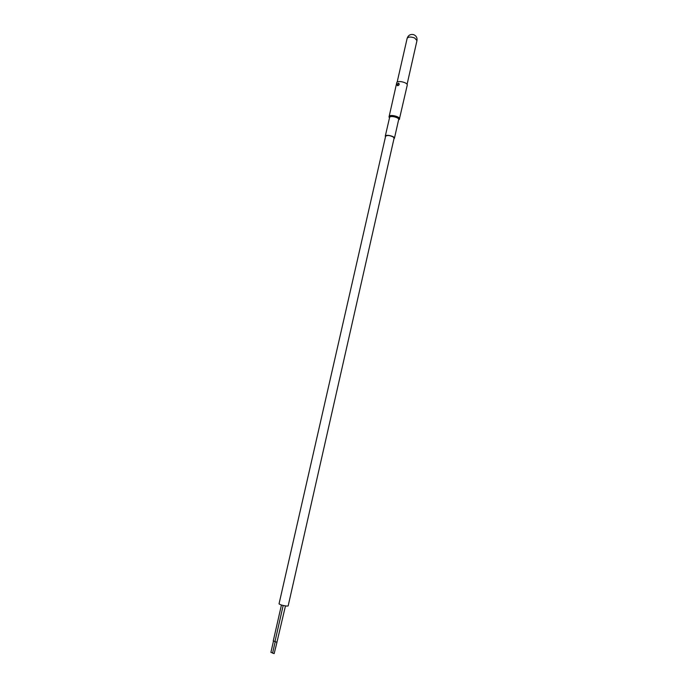 <?xml version="1.0" encoding="UTF-8"?>
<svg xmlns="http://www.w3.org/2000/svg" width="688" height="688" viewBox="0 0 688 688"><rect width="100%" height="100%" fill="white"/><g stroke="black" fill="none" stroke-linecap="round" stroke-linejoin="round"><path stroke-width="1.03" d="M286.905 606.094C282.802 605.56 280.179 604.804 279.044 603.84L385.607 136.276C387.146 135.072 389.683 135.304 393.235 136.981L394.086 138.202L288.16 605.913L286.905 606.094M285.468 605.93L276.929 642.231L274.959 641.629L283.172 605.483M274.985 641.517L273.265 640.941L281.444 605.019M276.98 642.231L274.159 653.6L272.594 653.118L275.166 641.818M272.654 652.869L270.9 652.405L273.471 641.113M398.756 85.209L398.902 83.472M397.845 85.596C399.255 84.899 399.496 84.142 398.558 83.317L398.369 83.308C397.139 84.151 396.907 84.908 397.664 85.604L397.845 85.596M398.386 83.231C397.079 84.134 396.83 84.951 397.63 85.682L397.827 85.682C399.341 84.942 399.599 84.125 398.593 83.231L398.386 83.231M397.535 83.919L397.38 85.604M399.315 119.445L407.236 85.192C408.096 82.732 398.128 80.118 396.804 82.457L388.995 117.106M393.949 138.813L394.43 138.279C395.101 136.456 386.467 134.229 385.383 135.949L385.469 136.886M398.963 83.403L398.49 83.308M407.133 38.382C408.285 36.739 410.788 36.602 414.64 37.986L416.971 40.618C417.375 37.763 416.257 35.767 413.643 34.649C410.409 33.987 408.242 35.226 407.133 38.382L397.157 82.113M398.584 119.936L399.582 119.007C400.399 116.762 390.363 114.156 389.09 116.281L389.442 117.863M389.46 117.794L389.339 116.668C390.681 114.483 400.984 117.528 399.066 119.531L399.049 119.531C400.949 117.528 390.698 114.492 389.339 116.668L389.451 117.811M398.619 119.772L398.67 119.54C399.367 117.614 390.758 115.378 389.657 117.201L385.263 136.198M398.67 119.54L394.43 138.279M416.971 40.618L407.072 84.366"/></g></svg>
